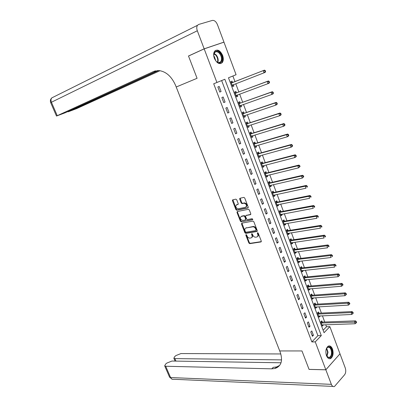 <?xml version="1.0" encoding="UTF-8"?>
<svg xmlns="http://www.w3.org/2000/svg" width="407" height="407" viewBox="0 0 407 407"><rect width="100%" height="100%" fill="white"/><g stroke="black" fill="none" stroke-linecap="round" stroke-linejoin="round"><path stroke-width="0.61" d="M246.057 234.605L245.833 235.19L248.87 243.004L249.756 243.651L260.943 241.946L261.284 241.107L258.226 233.145L257.585 232.692L257.346 233.292L257.743 234.32C258.175 235.795 257.814 236.701 256.654 237.042L255.667 237.195C254.416 237.215 253.464 236.528 252.803 235.129L252.411 234.106L251.791 233.654L251.541 234.249L251.938 235.271C252.376 236.732 252.019 237.627 250.88 237.963L249.908 238.115C248.677 238.136 247.736 237.449 247.08 236.065L246.688 235.048L246.057 234.605M246.255 234.62L249.333 242.669L250.219 243.31L261.319 241.616M257.768 232.702L258.206 233.984L257.743 234.32M251.964 233.669L252.401 234.936L251.938 235.271M222.614 55.362C223.641 58.399 223.519 60.811 222.253 62.607C219.47 64.728 216.839 63.309 214.367 58.349C213.339 55.332 213.441 52.92 214.682 51.119C217.506 48.952 220.151 50.366 222.614 55.362M332.499 349.023C333.689 353.357 333.099 356.517 330.743 358.496C329.014 359.213 327.594 358.262 326.47 355.647C325.279 351.322 325.854 348.163 328.184 346.174C329.935 345.426 331.374 346.377 332.499 349.023M236.726 199.786L235.821 199.16L232.753 199.832L232.443 200.717L235.887 209.59L236.737 210.226L247.878 207.967L248.209 207.077L244.739 198.036L243.885 197.395L240.028 198.234L239.708 199.135L241.188 202.981L242.043 203.617L244.139 203.19C246.698 204.253 247.166 205.616 245.548 207.29L238.105 208.806C235.592 207.768 235.114 206.42 236.686 204.752L237.892 204.497L238.207 203.612L236.726 199.786M188.929 55.851L188.497 55.998L197.074 78.297L188.512 56.039L204.182 48.876L223.967 42.165L236.08 74.71L228.469 77.793L324.058 332.707L329.874 326.643L339.982 353.81L325.829 369.775L315.257 341.885L321.296 335.592L224.847 79.263L216.921 82.484L204.182 48.876M325.829 369.775L309.055 369.373L301.969 350.941L279.731 350.946L176.211 87.001L197.074 78.297L176.211 87.001L175.636 85.541C171.606 76.389 165.934 71.388 158.618 70.538L153.602 71.484L56.487 116.046L65.212 112.764L157.657 70.533M216.921 82.484L213.7 83.766L311.859 341.926L315.257 341.885M241.804 223.143L241.483 223.998L244.877 232.738L245.752 233.374L256.924 231.507L257.265 230.647L253.846 221.744L252.966 221.098L241.804 223.143M240.4 221.21L236.981 212.403L237.296 211.528L248.443 209.29L249.308 209.936L250.788 213.782L250.453 214.662L245.904 215.537L245.579 216.412L246.55 218.935L247.42 219.577L252.228 218.681L252.61 219.744L241.259 221.846L240.4 221.21L240.873 220.884L237.459 212.088L236.981 212.403M311.859 341.926L317.913 335.658L221.637 80.566M313.441 335.276L311.798 330.942L310.78 331.975L312.423 336.314L313.441 335.276L312.042 335.302M310.017 326.231L308.364 321.871L307.331 322.888L308.989 327.259L310.017 326.231L308.618 326.277M306.568 317.134L304.904 312.749L303.866 313.751L305.53 318.142L306.568 317.134L305.174 317.195M303.103 307.982L301.429 303.571L300.376 304.553L302.055 308.974L303.103 307.982L301.709 308.063M299.613 298.774L297.929 294.332L296.866 295.299L298.555 299.75L299.613 298.774L298.219 298.87M296.103 289.509L294.409 285.042L293.335 285.989L295.034 290.466L296.103 289.509L294.714 289.621M292.572 280.189L290.868 275.692L289.784 276.623L291.488 281.125L292.572 280.189L291.183 280.316M289.016 270.808L287.301 266.285L286.207 267.201L287.927 271.728L289.016 270.808L287.632 270.955M285.439 261.37L283.715 256.822L282.611 257.712L284.34 262.276L285.439 261.37L284.061 261.538M281.842 251.877L280.108 247.293L278.988 248.173L280.728 252.762L281.842 251.877L280.464 252.06M278.225 242.318L276.48 237.713L275.346 238.568L277.096 243.188L278.225 242.318L276.846 242.521M274.583 232.702L272.822 228.068L271.683 228.907L273.443 233.552L274.583 232.702L273.209 232.926M270.914 223.031L269.149 218.366L267.994 219.185L269.765 223.86L270.914 223.031L269.546 223.27M267.226 213.293L265.45 208.598L264.28 209.402L266.066 214.102L267.226 213.293L265.857 213.553M263.517 203.495L261.726 198.774L260.546 199.552L262.342 204.289L263.517 203.495L262.149 203.775M259.778 193.64L257.977 188.884L256.786 189.647L258.598 194.409L259.778 193.64L258.414 193.936M256.023 183.715L254.207 178.932L253.006 179.67L254.823 184.468L256.023 183.715L254.66 184.035M252.238 173.733L250.412 168.915L249.201 169.638L251.027 174.461L252.238 173.733L250.88 174.074M248.433 163.685L246.596 158.837L245.365 159.539L247.212 164.392L248.433 163.685L247.074 164.041M244.602 153.571L242.75 148.692L241.514 149.374L243.366 154.258L244.602 153.571L243.249 153.953M240.746 143.391L238.884 138.482L237.632 139.143L239.499 144.063L240.746 143.391L239.397 143.793M236.864 133.15L234.992 128.21L233.725 128.846L235.602 133.796L236.864 133.15L235.516 133.572M232.957 122.838L231.074 117.867L229.792 118.483L231.685 123.463L232.957 122.838L231.614 123.285M229.024 112.464L227.131 107.458L225.839 108.053L227.742 113.065L229.024 112.464L227.686 112.927M225.071 102.02L223.163 96.983L221.856 97.553L223.769 102.6L225.071 102.02L223.733 102.508M221.087 91.509L219.164 86.437L217.847 86.986L219.775 92.063L221.087 91.509L219.755 92.018M323.138 330.25L326.516 326.75L325.763 324.735M324.74 321.998L322.42 315.781M321.408 313.069L319.057 306.781M318.055 304.09L315.679 297.726M314.682 295.055L312.276 288.614M311.284 285.963L308.852 279.446M307.87 276.821L305.408 270.223M304.436 267.618L301.943 260.943M300.982 258.364L298.458 251.612M297.502 249.053L294.953 242.221M294.007 239.682L291.422 232.768M290.486 230.255L287.871 223.26M286.945 220.772L284.3 213.695M283.379 211.233L280.708 204.07M279.792 201.628L277.091 194.383M276.185 191.972L273.448 184.641M272.558 182.25L269.785 174.832M268.905 172.466L266.102 164.962M265.232 162.627L262.393 155.031M261.533 152.722L258.664 145.04M257.809 142.755L254.909 134.982M254.065 132.728L251.129 124.863M250.295 122.634L247.324 114.677M246.505 112.48L243.498 104.431M242.689 102.259L239.647 94.114M238.848 91.972L235.77 83.735M234.981 81.619L232.885 76.007M322.202 322.003L321.769 320.848L320.792 321.84L322.39 326.104L323.255 324.817M318.869 313.105L318.437 311.945L317.445 312.917L319.052 317.206L320.039 316.224L319.912 315.898M315.517 304.151L315.079 302.981L314.082 303.943L315.7 308.257L316.692 307.29L316.554 306.924M312.149 295.146L311.706 293.971L310.699 294.912L312.327 299.252L313.329 298.306L313.176 297.899M308.755 286.085L308.313 284.905L307.295 285.826L308.933 290.196L309.946 289.26L309.778 288.817M305.347 276.969L304.899 275.783L303.871 276.689L305.52 281.084L306.542 280.169L306.359 279.68M301.913 267.801L301.465 266.605L300.427 267.496L302.08 271.917L303.118 271.016L302.92 270.487M298.463 258.577L298.01 257.372L296.962 258.247L298.626 262.693L299.674 261.808L299.46 261.238M294.989 249.298L294.536 248.082L293.472 248.942L295.151 253.413L296.204 252.549L295.975 251.938M291.493 239.957L291.036 238.741L289.967 239.575L291.651 244.078L292.719 243.233L292.475 242.577M287.978 230.566L287.52 229.339L286.436 230.159L288.131 234.686L289.209 233.857L288.95 233.16M284.442 221.113L283.979 219.877L282.885 220.68L284.59 225.239L285.678 224.425L285.404 223.687M280.881 211.604L280.418 210.363L279.314 211.147L281.028 215.73L282.127 214.937L281.837 214.153M277.299 202.035L276.831 200.783L275.717 201.551L277.447 206.166L278.556 205.387L278.246 204.558M273.697 192.409L273.224 191.153L272.1 191.895L273.84 196.54L274.959 195.782L274.633 194.907M270.07 182.723L269.597 181.456L268.457 182.183L270.207 186.854L271.342 186.116L270.996 185.195M266.422 172.975L265.949 171.703L264.794 172.41L266.56 177.111L267.704 176.389L267.343 175.427M262.754 163.166L262.276 161.884L261.111 162.576L262.881 167.302L264.041 166.605L263.66 165.593M259.061 153.297L258.577 152.009L257.402 152.676L259.188 157.438L260.353 156.756L259.956 155.698M255.342 143.366L254.858 142.068L253.673 142.72L255.464 147.507L256.644 146.851L256.232 145.742M251.602 133.374L251.114 132.066L249.918 132.697L251.719 137.515L252.915 136.879L252.482 135.719M247.838 123.316L247.349 122.003L246.138 122.614L247.955 127.462L249.16 126.842L248.708 125.636M244.052 113.197L243.559 111.874L242.333 112.464L244.164 117.343L245.38 116.748L244.912 115.491M240.242 103.012L239.743 101.684L238.507 102.249L240.349 107.158L241.575 106.583L241.086 105.281M236.406 92.765L235.902 91.427L234.656 91.972L236.508 96.912L237.749 96.357L237.25 95.024M232.545 82.448L232.041 81.105L230.779 81.624L232.641 86.599L233.898 86.065L233.394 84.722M326.516 326.75L329.874 326.643M317.913 335.658L321.296 335.592M323.362 325.107L322.029 325.152M320.039 316.224L318.706 316.285M316.692 307.29L315.369 307.366M313.329 298.306L312.006 298.392M309.946 289.26L308.623 289.367M306.542 280.169L305.219 280.291M303.118 271.016L301.796 271.154M299.674 261.808L298.356 261.966M296.204 252.549L294.892 252.722M292.719 243.233L291.407 243.422M289.209 233.857L287.897 234.066M285.678 224.425L284.371 224.649M282.127 214.937L280.82 215.176M278.556 205.387L277.253 205.647M274.959 195.782L273.657 196.057M271.342 186.116L270.044 186.411M267.704 176.389L266.407 176.704M264.041 166.605L262.744 166.936M260.353 156.756L259.061 157.107M256.644 146.851L255.357 147.217M252.915 136.879L251.628 137.266M249.16 126.842L247.873 127.249M245.38 116.748L244.098 117.175M241.575 106.583L240.298 107.031M237.749 96.357L236.472 96.825M233.898 86.065L232.626 86.554M232.412 200.142L232.86 200.046M239.677 198.555L240.12 198.453M251.714 237.52C252.574 237.032 252.803 236.172 252.401 234.936M257.514 236.584C258.374 236.091 258.603 235.226 258.206 233.984M241.931 223.117L245.345 232.407L246.22 233.043L257.295 231.186M245.416 231.776L246.047 232.224L255.83 230.571L256.069 229.97L255.647 228.876C254.996 227.488 254.049 226.796 252.808 226.806L246.037 227.991C244.902 228.342 244.561 229.248 244.999 230.703L245.416 231.776M256.064 230.403L256.532 229.634L256.069 229.97M245.706 228.088L253.276 226.475C254.517 226.465 255.464 227.157 256.115 228.546L256.532 229.634M237.439 211.503L237.459 212.088M250.804 214.362L246.077 215.42M252.879 219.454L241.295 221.84M241.244 216.438C239.667 218.091 240.15 219.429 242.699 220.457L245.36 219.963L245.686 219.098L244.714 216.58L243.849 215.939L241.056 216.488M245.665 219.755L246.159 218.773L245.686 219.098M241.722 216.117L244.322 215.618L245.187 216.259L246.159 218.773M240.873 220.884L241.768 221.515M236.533 204.792L238.222 204.222M246.21 206.924C247.598 205.153 247.069 203.805 244.617 202.879L243.976 203.215M240.181 198.204L241.672 202.671L242.521 203.307L244.454 202.9M232.911 199.796L236.365 209.279L237.215 209.915L248.224 207.677M321.957 324.949L355.225 323.743L354.553 321.891L355.494 320.858L322.568 322.079L321.021 321.606M355.983 322.1L356.252 322.843L356.629 322.43L356.364 321.688L355.983 322.1L321.225 322.995M356.252 322.843L355.225 323.743M355.494 320.858L356.364 321.688M318.62 316.046L351.846 314.453L351.17 312.586L352.126 311.574L319.236 313.176L317.658 312.708M352.61 312.795L352.879 313.543L353.261 313.136L352.991 312.388L352.61 312.795L351.17 312.586L317.882 314.082M352.879 313.543L351.846 314.453M352.126 311.574L352.991 312.388M315.262 307.087L348.453 305.102L347.766 303.225L348.733 302.228L315.888 304.222L314.28 303.754M349.206 303.434L349.481 304.187L349.867 303.785L349.593 303.037L349.206 303.434L347.766 303.225L314.525 305.113M349.481 304.187L348.453 305.102M348.733 302.228L349.593 303.037M311.884 298.077L345.029 295.696L344.347 293.808L345.324 292.831L312.515 295.212L310.877 294.749M345.787 294.012L346.062 294.77L346.454 294.378L346.179 293.62L345.787 294.012L344.347 293.808L311.141 296.087M346.062 294.77L345.029 295.696M345.324 292.831L346.179 293.62M308.491 289.011L341.59 286.233L340.898 284.33L341.89 283.369L309.122 286.146L307.448 285.689M342.348 284.534L342.623 285.297L343.02 284.91L342.74 284.147L342.348 284.534L340.898 284.33L307.738 287.011M342.623 285.297L341.59 286.233M341.89 283.369L342.74 284.147M326.012 349.883C327.111 344.673 332.01 346.622 332.102 352.218C331.212 358.363 329.288 359.35 326.328 355.174L326.18 354.736M326.785 356.156C327.65 357.371 328.597 357.743 329.619 357.26C330.922 356.395 331.557 354.716 331.532 352.228C331.039 348.433 329.721 346.82 327.569 347.395L326.521 348.473M329.258 358.715L330.189 358.455C331.807 357.382 332.6 355.296 332.565 352.208C332.198 348.478 330.952 346.388 328.815 345.93M215.99 61.091L214.423 58.384C212.083 52.706 216.524 48.586 220.004 53.083C224.354 57.942 221.301 66.173 216.697 61.818L215.99 61.091M216.392 61.528L216.473 61.599C218.142 62.953 219.546 63.024 220.686 61.813C222.074 59.381 221.693 56.614 219.536 53.515C217.664 51.511 216.025 51.211 214.621 52.625L213.802 55.138M215.771 60.816L214.367 56.614L213.858 56.095M220.655 63.619L221.713 62.79C223.443 59.773 222.97 56.339 220.299 52.493C218.625 50.595 216.977 49.924 215.354 50.488M325.844 369.81L309.071 369.403L301.969 350.941L279.731 350.946L280.214 352.177C283.013 360.714 281.298 366.137 275.076 368.452L271.734 368.839L165.69 366.244L170.584 377.548L331.354 384.35L325.844 369.81L339.952 353.846M281.578 359.89L174.883 358.608L173.85 358.236L174.751 356.547L175.951 355.555L180.962 353.561L280.825 353.958M331.354 384.35C332.168 386.253 333.211 386.96 334.483 386.477L344.622 374.735C345.858 372.909 346.072 370.67 345.273 368.014L339.998 353.846M281.023 362.779L171.952 361.04L166.865 363.064L165.629 364.087L164.682 365.862L165.69 366.244M276.099 367.419L277.406 367.45M277.218 367.562L275.982 367.531M279.655 365.415L276.546 366.961L273.209 367.353L271.734 368.839M204.166 48.83L223.952 42.125L217.445 24.644C216.097 21.581 214.392 20.177 212.337 20.431L198.677 24.451L197.481 25.31C196.586 26.689 196.535 28.505 197.319 30.764L204.166 48.83L188.497 55.998M223.952 42.125L223.535 42.313M158.557 70.533L68.167 111.818L76.664 108.613L160.058 70.686M305.072 279.894L338.131 276.709L337.434 274.796L338.431 273.85L305.713 277.03L304.004 276.572M338.883 274.995L339.163 275.758L339.56 275.381L339.285 274.618L338.883 274.995L337.434 274.796L304.319 277.879M339.163 275.758L338.131 276.709M338.431 273.85L339.285 274.618M301.633 270.716L334.646 267.124L333.949 265.196L334.956 264.275L302.279 267.857L300.534 267.404M335.399 265.395L335.678 266.168L336.08 265.796L335.8 265.023L335.399 265.395L333.949 265.196L300.875 268.696M336.08 265.796L335.678 266.168M334.956 264.275L335.8 265.023M298.173 261.487L331.14 257.478L330.438 255.54L331.456 254.634L298.824 258.628L297.044 258.18M331.893 255.733L332.173 256.512L332.58 256.145L332.3 255.372L331.893 255.733L330.438 255.54L297.415 259.452M332.58 256.145L332.173 256.512M331.456 254.634L332.3 255.372M294.699 252.203L327.61 247.771L326.902 245.823L327.935 244.938L295.355 249.343L293.523 248.896M328.363 246.016L328.647 246.795L329.06 246.439L328.775 245.66L328.363 246.016L326.902 245.823L293.93 250.152M329.06 246.439L328.647 246.795M327.935 244.938L328.775 245.66M291.193 242.862L324.064 238.003L323.351 236.04L324.389 235.175L291.86 240.003L289.988 239.56M324.811 236.233L325.096 237.016L325.514 236.671L325.229 235.882L324.811 236.233L323.351 236.04L290.425 240.802M325.514 236.671L325.096 237.016M324.389 235.175L325.229 235.882M287.673 233.46L320.487 228.174L319.77 226.2L320.828 225.351L288.344 230.606L286.442 230.174M321.24 226.384L321.525 227.177L321.947 226.836L321.657 226.048L321.24 226.384L319.77 226.2L286.894 231.39M321.947 226.836L321.525 227.177M320.828 225.351L321.657 226.048M284.132 224.003L316.895 218.279L316.173 216.295L317.236 215.466L284.783 221.154L282.906 220.736M317.643 216.478L317.928 217.272L318.355 216.941L318.065 216.148L317.643 216.478L316.173 216.295L283.348 221.917M318.355 216.941L317.928 217.272M317.236 215.466L318.065 216.148M280.586 214.55L313.273 208.323L312.545 206.324L313.624 205.515L281.242 211.635L279.344 211.238M314.021 206.507L314.311 207.305L314.743 206.98L314.453 206.181L314.021 206.507L312.545 206.324L279.777 212.388M280.565 214.489L280.855 214.331M314.743 206.98L314.311 207.305M313.624 205.515L314.453 206.181M276.979 204.914L309.63 198.301L308.903 196.291L309.992 195.502L277.666 202.065L275.768 201.684M277.014 205.016L277.36 204.736M310.378 196.469L310.668 197.273L311.106 196.957L310.816 196.154L310.378 196.469L308.903 196.291L276.185 202.803M311.106 196.957L310.668 197.273M309.992 195.502L310.816 196.154M273.367 195.284L305.967 188.217L305.23 186.192L306.334 185.424L274.059 192.43L272.166 192.073M273.423 195.426L273.83 195.08M306.71 186.37L307.005 187.179L307.443 186.869L307.153 186.06L306.71 186.37L305.23 186.192L272.573 193.157M307.443 186.869L307.005 187.179M306.334 185.424L307.153 186.06M269.734 185.587L302.279 178.068L301.536 176.028L302.65 175.28L270.436 182.743L268.539 182.402M269.805 185.77L270.284 185.358M303.022 176.2L303.317 177.014L303.759 176.719L303.464 175.9L303.022 176.2L301.536 176.028L268.935 183.45M303.759 176.719L302.279 178.068L303.317 177.014M302.65 175.28L303.464 175.9M266.081 175.834L298.565 167.847L297.817 165.797L298.942 165.074L266.783 172.99L264.891 172.67M266.163 176.063L266.712 175.58M299.308 165.97L299.603 166.789L300.056 166.499L299.756 165.68L299.308 165.97L297.817 165.797L265.272 173.687M300.056 166.499L298.565 167.847L299.603 166.789M298.942 165.074L299.756 165.68M262.403 166.02L294.826 157.565L294.073 155.499L295.212 154.797L263.115 163.176L261.223 162.876M262.505 166.29L263.115 165.73M295.568 155.667L295.869 156.497L296.321 156.212L296.021 155.388L294.073 155.499L261.594 163.858M296.321 156.212L295.96 156.858L294.826 157.565L295.869 156.497M295.212 154.797L296.021 155.388M258.704 156.146L291.066 147.217L290.308 145.136L291.458 144.454L259.422 153.307L257.529 153.022M258.816 156.456L259.498 155.825M291.804 145.304L292.104 146.133L292.567 145.859L292.262 145.029L290.308 145.136L257.885 153.968M292.567 145.859L292.211 146.53L291.066 147.217L292.104 146.133M291.458 144.454L292.262 145.029M254.98 146.21L287.276 136.798L286.518 134.707L287.678 134.045L255.703 143.371L253.815 143.106M255.113 146.561L255.855 145.848M288.014 134.865L288.319 135.704L288.782 135.439L288.482 134.6L286.518 134.707L254.156 144.017M288.782 135.439L288.436 136.131L287.276 136.798L288.319 135.704M287.678 134.045L288.482 134.6M251.231 136.213L283.465 126.307L282.702 124.206L283.877 123.565L251.964 133.374L250.076 133.125M251.378 136.604L252.187 135.811M284.203 124.364L284.508 125.203L284.976 124.949L284.671 124.11L282.702 124.206L250.407 134.005M284.976 124.949L284.641 125.666L283.465 126.307L284.508 125.203M283.877 123.565L284.671 124.11M247.461 126.15L279.629 115.756L278.856 113.634L280.047 113.019L248.199 123.311L246.316 123.087M247.629 126.587L248.499 125.707M280.362 113.787L280.672 114.637L281.145 114.392L280.84 113.543L278.856 113.634L246.632 123.926M281.145 114.392L280.815 115.135L279.629 115.756L280.672 114.637M280.047 113.019L280.84 113.543M243.666 116.02L275.768 105.128L274.99 102.991L276.19 102.401L244.409 113.187L242.526 112.983M243.849 116.504L244.785 115.532M276.501 103.144L276.811 103.999L277.289 103.76L276.979 102.91L274.99 102.991L242.831 113.787M277.289 103.76L276.964 104.533L275.768 105.128L276.811 103.999M276.19 102.401L276.979 102.91M239.85 105.83L271.876 94.429L271.098 92.282L272.314 91.712L240.598 103.002L238.721 102.813M240.049 106.359L241.046 105.296M272.614 92.43L272.924 93.289L273.407 93.061L273.097 92.206L271.098 92.282L239.006 103.582M273.407 93.061L273.092 93.859L271.876 94.429L272.924 93.289M272.314 91.712L273.097 92.206M236.004 95.574L267.964 83.664L267.18 81.502L268.406 80.957L236.762 92.745L234.885 92.582M236.223 96.149L237.281 94.989M268.696 81.644L269.012 82.509L269.5 82.29L269.185 81.425L267.18 81.502L235.16 93.31M269.5 82.29L269.19 83.114L267.964 83.664L269.012 82.509M268.406 80.957L269.185 81.425M232.138 85.251L264.026 72.822L263.232 70.645L264.474 70.126L232.901 82.428L231.023 82.285M232.372 85.872L233.496 84.61M264.754 70.787L265.069 71.657L265.567 71.449L265.252 70.579L263.232 70.645L231.283 82.977M265.567 71.449L265.262 72.298L264.026 72.822L265.069 71.657M264.474 70.126L265.252 70.579M246.301 234.859L245.833 235.19M257.809 232.957L257.346 233.292M252.009 233.913L251.541 234.249M261.294 241.687L260.943 241.946M249.333 242.669L248.87 243.004M257.265 231.262L256.924 231.507M246.245 233.043L245.777 233.374M245.345 232.407L244.877 232.738M241.956 223.672L241.483 223.998M256.115 228.546L255.647 228.876M253.185 226.49L252.716 226.821M246.505 227.666L246.037 227.991M250.758 214.453L250.453 214.662M246.377 215.222L245.904 215.537M245.187 216.259L244.714 216.58M244.281 215.624L243.803 215.944M238.166 204.319L237.892 204.497M237.164 204.441L236.686 204.752M242.582 203.297L242.099 203.612M241.672 202.671L241.188 202.981M240.186 198.83L239.708 199.135M248.173 207.768L247.878 207.967M237.266 209.905L236.788 210.221M236.365 209.279L235.887 209.59M232.926 200.412L232.443 200.717M322.568 322.079L321.591 323.072M322.298 322.039L321.321 323.031M319.236 313.176L318.249 314.153M318.966 313.136L317.979 314.112M315.888 304.222L314.891 305.184M315.618 304.182L314.621 305.143M312.515 295.212L311.508 296.154M312.245 295.177L311.238 296.123M309.122 286.146L308.104 287.072M308.857 286.116L307.84 287.042M326.699 348.199L328.017 352.223L326.979 356.425M326.735 356.069L327.589 352.223L326.48 348.555M214.163 53.414L216.219 54.976C218.086 57.504 218.62 59.997 217.821 62.459M217.465 62.296C218.132 59.931 217.592 57.58 215.847 55.235L214.026 53.795M174.883 358.608L175.956 361.106M332.89 386.406L173.703 379.268C172.37 379.639 171.332 379.065 170.584 377.548L169.495 376.979M155.484 70.833L153.602 71.484M197.319 30.764L51.43 102.243L57.234 115.654M68.814 111.116L68.941 111.411M50.712 102.706L51.43 102.243C50.753 100.519 50.87 99.074 51.775 97.899L52.361 97.604M305.713 277.03L304.685 277.94M305.443 276.999L304.416 277.91M302.279 267.857L301.241 268.747M302.014 267.831L300.977 268.722M298.824 258.628L297.776 259.503M298.56 258.603L297.512 259.483M295.355 249.343L294.292 250.203M295.085 249.323L294.027 250.183M291.86 240.003L290.786 240.842M291.59 239.982L290.522 240.827M288.344 230.606L287.261 231.425L288.334 230.606M288.075 230.591L286.996 231.41M284.803 221.149L283.715 221.952M284.539 221.138L283.445 221.942M281.242 211.635L280.143 212.423M280.978 211.625L279.874 212.413M277.666 202.065L276.551 202.834M277.396 202.055L276.282 202.823M274.059 192.43L272.934 193.183M273.794 192.43L272.67 193.177M270.436 182.743L269.297 183.471M270.167 182.743L269.032 183.471M266.783 172.99L265.639 173.703M266.519 172.995L265.374 173.703M263.115 163.176L261.955 163.868M262.851 163.187L261.691 163.879M259.422 153.307L258.247 153.978M259.157 153.317L257.982 153.988M255.703 143.371L254.517 144.022M255.438 143.381L254.258 144.037M251.582 135.994L251.297 136.147M251.964 133.374L250.768 134.005M251.699 133.389L250.503 134.02M247.873 125.905L247.527 126.078M248.199 123.311L246.988 123.921M247.934 123.331L246.728 123.942M244.169 115.741L243.732 115.954M244.409 113.187L243.188 113.777M244.149 113.212L242.928 113.802M240.506 105.484L239.916 105.759M240.598 103.002L239.367 103.571M240.339 103.027L239.102 103.597M236.981 95.101L236.07 95.503M236.762 92.745L235.516 93.295M236.503 92.776L235.256 93.325M233.46 84.651L232.204 85.18M232.901 82.428L231.644 82.952M232.641 82.463L231.38 82.987M246.22 233.043L245.752 233.374M253.276 226.475L252.808 226.806M244.322 215.618L243.849 215.939M241.733 221.52L241.259 221.846M244.617 202.879L244.139 203.19M242.521 203.307L242.043 203.617M237.215 209.915L236.737 210.226M327.915 357.244L329.619 357.26M218.681 62.673L220.686 61.813M276.546 366.961L275.076 368.452M173.85 358.236L175.076 361.09M164.682 365.862L169.561 377.136L172.278 379.283M68.02 111.477L68.167 111.818M197.481 25.31L51.775 97.899C50.397 99.247 50.041 100.839 50.697 102.681L56.487 116.046M284.783 221.154L283.689 221.957M281.212 211.64L280.108 212.429M277.615 202.07L276.501 202.839M273.997 192.44L272.873 193.193M270.36 182.753L269.22 183.486M266.697 173.006L265.547 173.718M263.014 163.197L261.854 163.889M259.305 153.327L258.13 153.999M255.576 143.391L254.39 144.042M251.821 133.399L250.626 134.03M248.041 123.341L246.835 123.952M244.241 113.217L243.02 113.807M240.415 103.032L239.184 103.602M236.569 92.781L235.322 93.33M232.692 82.463L231.435 82.992"/></g></svg>
